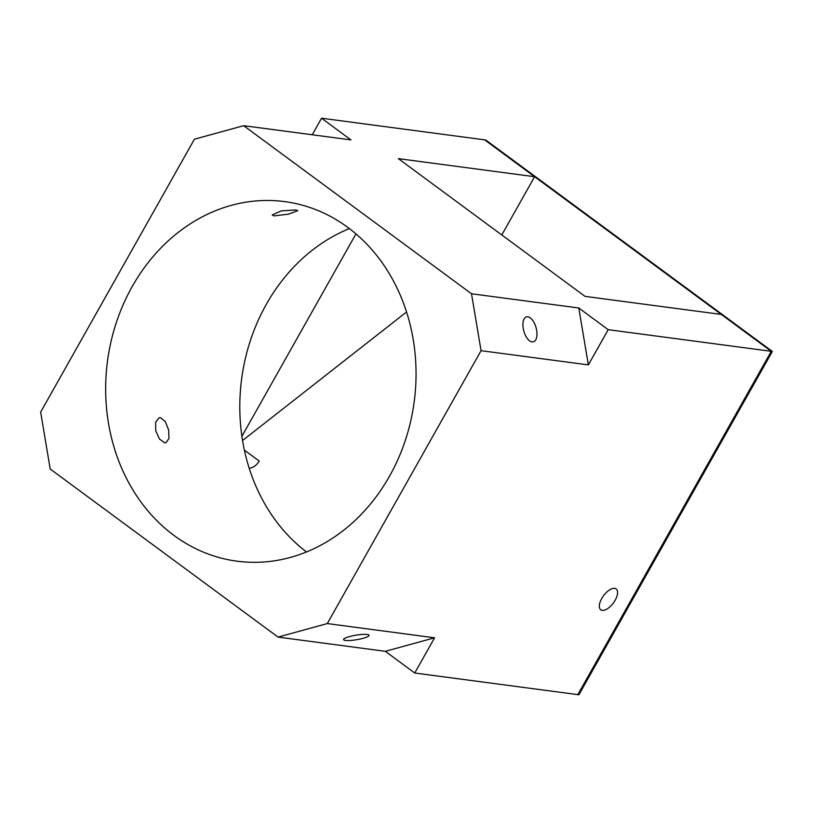 <?xml version="1.0" encoding="UTF-8"?>
<svg xmlns="http://www.w3.org/2000/svg" width="813" height="813" viewBox="0 0 813 813"><rect width="100%" height="100%" fill="white"/><g stroke="black" fill="none" stroke-linecap="round" stroke-linejoin="round"><path stroke-width="1.22" d="M274.133 215.912L288.605 214.134L297.771 210.669L295.891 209.937L281.278 210.872L272.213 214.957L274.133 215.912M164.673 442.811L165.974 442.729L168.962 438.451L168.637 429.955L165.313 421.551L160.446 417.658L159.114 417.75L155.649 422.15L155.72 430.738L159.46 439.02L164.673 442.811M532.037 341.907A12.957 6.362 74.6 0 0 533.358 341.826A12.957 6.362 74.6 0 0 536.387 328.94A12.957 6.362 74.6 0 0 527.82 316.765A12.957 6.362 74.6 0 0 526.499 316.846A12.957 6.362 74.6 0 0 523.481 329.732A12.957 6.362 74.6 0 0 532.037 341.907M345.434 640.441A12.957 2.297 170.5 0 0 359.986 639.079A12.957 2.297 170.5 0 0 369.092 635.299A12.957 2.297 170.5 0 0 367.202 634.465A12.957 2.297 170.5 0 0 352.649 635.817A12.957 2.297 170.5 0 0 343.543 639.597A12.957 2.297 170.5 0 0 345.434 640.441M615.156 600.248A12.957 6.118 126.4 0 0 616.142 588.927A12.957 6.118 126.4 0 0 601.742 598.47A12.957 6.118 126.4 0 0 600.756 609.78A12.957 6.118 126.4 0 0 615.156 600.248M349.346 228.595A181.36 154.673 -82.4 0 0 266.349 304.286A181.36 154.673 -82.4 0 0 241.908 436.307L355.942 233.92M389.478 476.276A181.36 154.673 -82.4 0 0 284.692 201.604A181.36 154.673 -82.4 0 0 132.234 286.501A181.36 154.673 -82.4 0 0 237.02 561.183A181.36 154.673 -82.4 0 0 389.478 476.276M243.666 125.69L194.419 139.206L40.65 412.11L50.203 469.01L278.056 637.097L327.293 623.571L481.062 350.677L471.51 293.767L243.666 125.69L350.952 139.907L321.552 118.22L312.222 134.775M414.742 673.012L434.579 637.799L385.342 651.325L414.742 673.012L577.819 694.637L771.273 351.307L721.294 314.438L585.035 296.369L398.35 158.647L534.608 176.716L484.639 139.846L321.552 118.22M772.35 351.45L578.897 694.78L577.819 694.637L771.273 351.307L484.639 139.846L485.707 139.988L772.35 351.45L608.195 329.682L578.795 307.995L471.51 293.767M385.342 651.325L278.056 637.097M244.378 450.097L259.195 461.022A15.549 13.262 97.6 0 1 249.215 468.288A181.36 154.673 -82.4 0 0 306.481 551.966M501.794 234.957L534.608 176.716M578.795 307.995L588.358 364.895L481.062 350.677M434.579 637.799L327.293 623.571M588.358 364.895L608.195 329.682M241.908 436.307A181.36 154.673 -82.4 0 0 249.215 468.288M242.559 440.514L406.52 312.009"/></g></svg>
